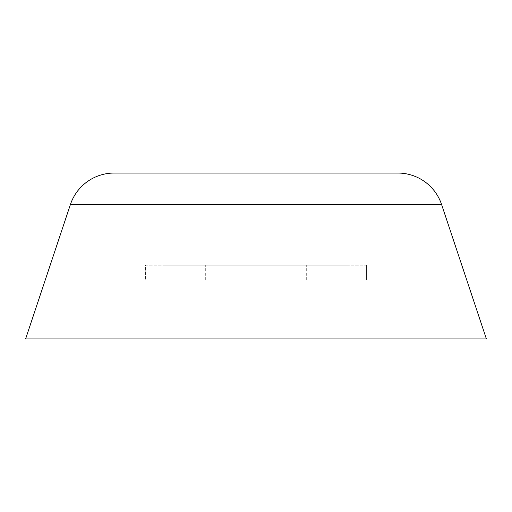 <?xml version="1.0" encoding="UTF-8"?>
<svg xmlns="http://www.w3.org/2000/svg" width="512" height="512" viewBox="0 0 512 512"><rect width="100%" height="100%" fill="white"/><g stroke="black" fill="none" stroke-linecap="round" stroke-linejoin="round"><path stroke-width="0.38" stroke-dasharray="2.56 1.92" d="M302.08 279.962L209.92 279.962L302.08 279.962L302.08 338.944L209.92 338.944L302.08 338.944M209.92 279.962L209.92 338.944M366.592 265.216L366.592 279.962L145.408 279.962L366.592 279.962L145.408 279.962L366.592 279.962L366.592 265.216L145.408 265.216L145.408 279.962L145.408 265.216L366.592 265.216M348.16 173.056L163.84 173.056L348.16 173.056L348.16 265.216L163.84 265.216L348.16 265.216M163.84 173.056L163.84 265.216M25.6 338.944L486.4 338.944M114.106 173.056L397.894 173.056M228.275 265.216L306.688 265.216L228.275 265.216M228.275 279.962L306.688 279.962L228.275 279.962M70.394 204.563L441.606 204.563M205.312 279.962L205.312 265.216M306.688 279.962L306.688 265.216"/><path stroke-width="0.77" d="M441.606 204.563A46.08 46.08 0 0 0 397.894 173.056L114.106 173.056A46.08 46.08 0 0 0 70.394 204.563L25.6 338.944L486.4 338.944L441.606 204.563L70.394 204.563"/></g></svg>
